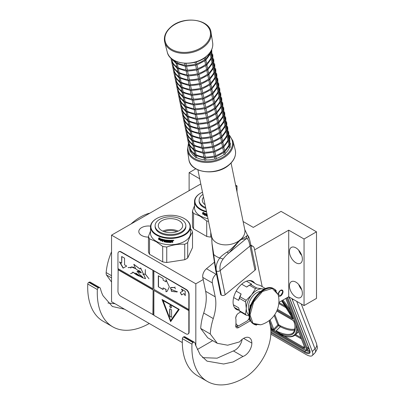 <?xml version="1.0" encoding="UTF-8"?>
<svg xmlns="http://www.w3.org/2000/svg" width="405" height="405" viewBox="0 0 405 405"><rect width="100%" height="100%" fill="white"/><g stroke="black" fill="none" stroke-linecap="round" stroke-linejoin="round"><path stroke-width="0.61" d="M278.888 302.413L288.725 296.738L304.049 305.583L316.497 298.394L316.497 231.822L281.06 211.364L253.287 227.397L243.111 221.525M197.351 349.49L212.676 340.64M200.799 183.941L111.547 235.138L111.547 301.715L182.326 342.579M304.049 305.583L304.049 239.011L316.497 231.822M289.443 285.869A9.143 5.28 60 0 1 291.337 281.688A9.143 5.28 60 0 1 298.379 284.138A9.143 5.28 60 0 1 302.368 293.336A9.143 5.28 60 0 1 300.475 297.523A9.143 5.28 60 0 1 293.433 295.073A9.143 5.28 60 0 1 289.443 285.869M289.443 251.591A9.143 5.28 60 0 1 291.337 247.404A9.143 5.28 60 0 1 298.379 249.855A9.143 5.28 60 0 1 302.368 259.053A9.143 5.28 60 0 1 300.475 263.24A9.143 5.28 60 0 1 293.433 260.79A9.143 5.28 60 0 1 289.443 251.591M288.725 296.738L288.725 230.161L304.049 239.011M278.367 295.609A3.453 1.995 120 0 0 278.858 296.136A3.453 1.995 120 0 0 280.584 295.964A3.453 1.995 120 0 0 282.837 292.921A3.453 1.995 120 0 0 282.31 290.152A3.453 1.995 120 0 0 280.584 290.324A3.453 1.995 120 0 0 278.144 294.663M195.823 345.885L195.823 283.799L203.214 279.531M254.623 249.85L288.725 230.161M111.547 235.138L195.823 283.799M189.12 190.684L189.12 172.657L199.736 178.787M195.797 168.804L189.12 172.657M237.006 191.884L237.006 185.93L235.614 185.125M235.907 186.563L237.006 185.93M148.453 237.097A9.619 5.554 180 0 1 138.804 231.544A9.619 5.554 180 0 1 141.618 227.62A9.619 5.554 180 0 1 150.549 226.132M301.74 289.757A9.143 5.28 60 0 1 298.693 284.477M301.74 255.474A9.143 5.28 60 0 1 298.693 250.194M270.687 328.288L271.173 327.959L271.406 328.652L272.843 329.478L273.486 329.295A0.678 0.501 -21.1 0 0 273.709 329.138L270.125 319.834M293.215 299.33L292.476 300.07L312.29 351.5A13.542 4.673 -134.9 0 1 312.28 355.56A13.542 4.673 -134.9 0 1 305.993 354.471L270.849 334.186M292.476 300.07A13.542 4.673 -134.9 0 0 291.747 298.48M297.427 328.551A47.405 16.357 45.1 0 1 295.493 334.763C293.038 337.046 289.251 337.476 284.133 336.044A0.678 0.542 -74.6 0 0 284.173 336.054L284.133 336.044A0.678 0.542 -74.6 0 1 283.865 335.841A46.727 16.124 -134.9 0 0 295.736 324.157M304.687 347.495A2.708 0.937 45.1 0 1 303.487 347.227L284.102 336.039L281.556 335.057L283.865 335.841L276.63 331.406L276.407 331.594L281.556 335.057M271.011 327.888L270.996 327.903A1.357 1.002 -21.1 0 0 270.717 328.308L271.36 329.169L272.793 329.999L273.912 330.151L276.407 331.594L276.109 330.855L276.63 331.406M282.882 291.818C281.348 289.276 279.815 290.162 278.286 294.47L280.584 295.797L282.882 291.595M202.5 192.208A19.572 11.3 180 0 0 200.662 193.144A19.572 11.3 180 0 0 200.662 209.122A19.572 11.3 0 0 0 206.464 211.435M200.662 193.144L200.374 193.312A19.977 11.532 180 0 0 194.522 201.467A19.977 11.532 180 0 0 200.374 209.623A19.977 11.532 0 0 0 206.59 212.058M207.952 218.665A19.977 11.532 0 0 1 200.374 215.926A19.977 11.532 180 0 1 194.522 207.77L194.522 201.467M193.549 228.85L193.549 213.379L200.136 216.224L206.717 220.983L206.717 236.454L193.549 228.85A22.346 12.904 180 0 1 192.466 226.511L192.466 211.04L194.522 205.679M193.549 213.379A22.346 12.904 180 0 1 192.466 211.04M206.717 220.983A22.346 12.904 0 0 0 208.499 221.312M206.717 236.454A22.346 12.904 0 0 0 210.767 237.077L210.767 232.328M211.704 236.935L210.767 237.077M203.28 213.45L203.128 213.582A19.977 11.532 0 0 0 205.492 214.392L205.978 213.779L205.978 215.182L204.616 215.48L206.094 215.04M205.492 214.392L206.094 213.637M202.875 213.956A19.708 11.375 0 0 0 205.178 214.797L204.748 215.344M204.616 215.48L205.178 214.797M202.713 214.083A19.977 11.532 0 0 0 205.052 214.933M202.778 213.85L202.778 212.61M203.077 213.486A19.977 11.532 0 0 0 205.441 214.301L205.877 213.749A19.977 11.532 0 0 1 203.497 212.974L203.933 212.438L202.616 212.63L202.616 214.042L203.234 213.354A19.708 11.375 0 0 0 205.553 214.159M206.459 213.906L206.266 216.032L206.459 213.906A19.977 11.532 0 0 0 206.995 214.037M206.378 215.89A19.708 11.375 0 0 0 206.727 215.981M206.266 216.032A19.977 11.532 0 0 0 206.727 216.148L206.833 215.055A19.708 11.375 0 0 0 207.228 215.146M206.727 215.197A19.977 11.532 0 0 0 207.264 215.323M206.727 214.447L206.727 214.787A19.977 11.532 0 0 0 207.173 214.893M207.087 214.463A19.977 11.532 0 0 1 206.803 214.397L206.909 214.255A19.708 11.375 0 0 0 207.051 214.285M203.528 197.184A12.19 7.037 0 0 0 202.313 200.247A12.19 7.037 0 0 0 205.077 204.712M202.951 194.39A15.375 8.875 0 0 0 199.128 200.247L199.128 201.133A15.375 8.875 0 0 0 205.851 208.469M199.128 200.247A15.375 8.875 0 0 0 205.654 207.507M156.644 218.568A19.572 11.3 180 0 0 156.644 234.546A19.572 11.3 0 0 0 184.326 234.546A19.572 11.3 0 0 0 184.326 218.568L184.614 218.735L184.326 218.568A19.572 11.3 180 0 0 156.644 218.568L156.36 218.735A19.977 11.532 180 0 1 156.502 218.649M156.36 218.735A19.977 11.532 180 0 0 150.508 226.891A19.977 11.532 180 0 0 156.36 235.047A19.977 11.532 0 0 0 178.129 237.548A19.977 11.532 0 0 0 190.461 226.891A19.977 11.532 0 0 0 184.614 218.735A19.977 11.532 0 0 0 184.609 218.735M190.461 226.891L190.461 233.194A19.977 11.532 0 0 1 178.129 243.85A19.977 11.532 0 0 1 156.36 241.35A19.977 11.532 180 0 1 150.508 233.194L150.508 226.891M150.508 231.103L148.453 236.464L148.453 251.935A22.346 12.904 180 0 0 149.536 254.274L162.704 261.878A22.346 12.904 0 0 0 166.749 262.501L184.736 259.721A22.346 12.904 0 0 0 187.697 258.01L192.517 247.627L192.517 232.156A22.346 12.904 0 0 0 191.433 229.817L190.461 229.002M149.536 254.274L149.536 238.803A22.346 12.904 180 0 1 148.453 236.464M149.536 238.803L156.117 241.648L162.704 246.407A22.346 12.904 0 0 0 166.749 247.03C172.748 244.838 178.742 243.911 184.736 244.25A22.346 12.904 0 0 0 187.697 242.539C189.307 237.811 190.912 234.348 192.517 232.156M162.704 261.878L162.704 246.407M166.749 262.501L166.749 247.03M184.736 259.721L184.736 244.25M187.697 258.01L187.697 242.539M159.266 238.874L159.114 239.006A19.977 11.532 0 0 0 161.479 239.816L161.965 239.203L161.965 240.605L160.603 240.904L162.081 240.464M161.479 239.816L162.081 239.061M158.856 239.38A19.708 11.375 0 0 0 161.165 240.221L160.734 240.767M160.603 240.904L161.165 240.221M158.699 239.507A19.977 11.532 0 0 0 161.038 240.357M158.765 239.274L158.765 238.034M159.064 238.91A19.977 11.532 0 0 0 161.428 239.725L161.863 239.173A19.977 11.532 0 0 1 159.484 238.398L159.919 237.862L158.603 238.054L158.603 239.466L159.221 238.778A19.708 11.375 0 0 0 161.539 239.583M172.535 240.241L172.758 240.398L172.535 240.241A19.977 11.532 0 0 1 171.052 240.297L170.966 242.069A19.977 11.532 0 0 1 169.513 242.058L169.447 241.36A19.708 11.375 0 0 0 170.378 241.375M169.432 241.517A19.977 11.532 0 0 0 170.378 241.532L170.378 241.122A19.977 11.532 0 0 1 169.432 241.107L169.528 240.545A19.708 11.375 0 0 0 170.626 240.555L170.626 240.302A19.977 11.532 0 0 1 166.07 240.018L166.07 240.018M169.513 240.702A19.977 11.532 0 0 0 170.632 240.712L170.626 240.555M166.07 241.248A19.977 11.532 0 0 0 166.976 241.35L167.022 241.198A19.708 11.375 0 0 1 166.131 241.091L165.928 240.049M165.868 241.046L165.903 240.069M162.445 239.33L162.248 241.456L162.445 239.33A19.977 11.532 0 0 0 165.316 239.912L165.594 241.724A19.977 11.532 0 0 0 166.976 241.891L166.976 241.35M162.359 241.314A19.708 11.375 0 0 0 162.714 241.405M162.248 241.456A19.977 11.532 0 0 0 162.714 241.572L162.82 240.479A19.708 11.375 0 0 0 163.807 240.702M162.714 240.621A19.977 11.532 0 0 0 163.807 240.869L163.807 240.459A19.977 11.532 0 0 1 162.714 240.216L162.714 239.871M162.896 239.679L162.896 239.679A19.708 11.375 0 0 0 164.086 239.942L164 240.089A19.977 11.532 0 0 1 162.79 239.821L162.896 239.679M164 240.089L164 241.856L164.086 239.942M164.086 241.709A19.708 11.375 0 0 0 164.476 241.785M164 241.856A19.977 11.532 0 0 0 164.476 241.947L164.557 240.848A19.708 11.375 0 0 0 165.184 240.955L165.113 241.107A19.977 11.532 0 0 1 164.476 240.995M167.604 242.033L167.402 242.185A19.708 11.375 0 0 1 165.387 241.937L165.113 241.886L165.184 240.955M165.113 241.886L165.113 241.107M165.316 242.089A19.977 11.532 0 0 0 167.356 242.342L167.402 242.185M167.569 242.185L167.356 240.98A19.977 11.532 0 0 1 166.45 240.884L166.506 240.322A19.708 11.375 0 0 0 167.918 240.459L167.883 240.616A19.977 11.532 0 0 1 166.45 240.474M167.883 240.616L167.918 242.231L167.918 240.459M167.918 242.231A19.708 11.375 0 0 0 168.389 242.261M167.883 242.382A19.977 11.532 0 0 0 168.389 242.418L168.414 240.494A19.708 11.375 0 0 0 168.915 240.519L168.895 240.676A19.977 11.532 0 0 1 168.389 240.651M169.108 242.453A19.977 11.532 0 0 0 171.259 242.473L171.244 242.317A19.708 11.375 0 0 1 169.123 242.296L168.915 240.519M168.895 242.276L168.895 240.676M171.462 241.36A19.708 11.375 0 0 0 171.983 241.34L172.003 241.496A19.977 11.532 0 0 1 171.477 241.517L171.244 242.317M172.226 241.658L172.226 242.438A19.977 11.532 0 0 0 172.758 242.408L172.727 241.42M172.226 242.281A19.708 11.375 0 0 0 172.727 242.251M172.758 242.408L172.748 241.456M172.727 240.859L172.429 241.289L172.758 241.522L172.403 241.132L172.727 240.317M172.758 241.015L172.753 240.357M173.34 240.651L173.664 240.621L173.618 240.236L173.375 240.489M173.305 240.494L173.305 240.226M173.806 240.261L173.087 240.322M173.841 240.357L173.122 240.479L173.821 240.307M171.259 242.473L171.477 241.517M170.632 240.712L170.632 240.302M164.552 240.19A19.977 11.532 0 0 0 165.032 240.276L165.108 240.124A19.708 11.375 0 0 1 164.632 240.043L164.552 240.19M165.032 240.276L165.113 240.697A19.977 11.532 0 0 1 164.476 240.59L164.476 240.246M165.113 240.535A19.708 11.375 0 0 0 165.184 240.545L165.108 240.124M172.14 240.671L172.12 240.519A19.708 11.375 0 0 1 171.462 240.545L171.477 240.697A19.977 11.532 0 0 0 172.14 240.671L172.226 241.076A19.977 11.532 0 0 1 171.477 241.107L171.477 240.697M171.477 241.107L171.462 240.95A19.708 11.375 0 0 0 171.477 240.95L171.462 240.545M167.022 241.739L167.022 241.198M164.106 231.67A11.472 6.622 180 0 1 176.863 231.67M162.79 231.128A12.19 7.037 180 0 1 178.185 231.128M161.863 220.695A12.19 7.037 180 0 1 175.152 219.171A12.19 7.037 180 0 1 182.675 225.671A12.19 7.037 180 0 1 179.106 230.648A12.19 7.037 0 0 1 165.822 232.176A12.19 7.037 0 0 1 158.294 225.671A12.19 7.037 0 0 1 161.863 220.695M155.115 225.671L155.115 226.557A15.375 8.875 0 0 0 164.602 234.758A15.375 8.875 0 0 0 181.354 232.834A15.375 8.875 180 0 0 185.86 226.557L185.86 225.671A15.375 8.875 180 0 1 181.354 231.949A15.375 8.875 0 0 1 164.602 233.872A15.375 8.875 0 0 1 155.115 225.671A15.375 8.875 0 0 1 159.616 219.399A15.375 8.875 180 0 1 176.367 217.475A15.375 8.875 180 0 1 185.86 225.671M247.394 235.032L244.777 229.605A16.929 11.593 -11.6 0 1 241.37 238.844L238.818 240.94C236.353 244.058 229.357 251.059 226.952 252.072C223.099 254.664 220.705 256.633 219.768 257.985C216.635 262.354 215.516 266.692 216.412 270.991L216.391 270.98C215.43 266.672 214.544 261.179 213.739 254.502L212.002 243.44L211.612 236.434A16.929 11.593 -11.6 0 0 216.483 242.656A16.929 11.593 -11.6 0 0 238.818 240.94L239.071 241.238L229.119 252.76A2.693 1.301 -128.8 0 1 229.103 252.771L229.103 252.771A2.693 1.301 -128.8 0 1 226.952 252.072M229.103 252.771L229.119 252.76C226.957 254.411 224.957 256.502 223.12 259.038C220.411 262.754 219.429 266.596 220.183 270.555L249.991 246.032A2.693 1.848 -11.6 0 0 250.725 244.387L255.702 268.555A2.693 1.848 168.4 0 1 254.968 270.201L249.991 246.032C249.232 242.074 248.417 239.709 247.541 238.94C248.579 237.649 248.569 236.388 247.511 235.158L247.05 235.538C246.711 236.383 244.817 237.487 241.37 238.844L241.213 239.476L239.071 241.238M254.968 270.201L225.16 294.729A2.693 1.848 168.4 0 1 221.393 295.159L221.368 295.149A2.693 1.848 168.4 0 1 220.593 294.157L215.617 269.988A2.693 1.848 -11.6 0 0 216.391 270.98L221.368 295.149M247.541 238.94L246.28 238.641L229.392 252.538M247.05 235.538L246.28 238.641L241.213 239.476M202.566 357.656L217.12 358.182L233.391 350.927L242.965 356.456L233.072 361.974L223.641 364.004L206.99 361.128L200.131 354.679L195.605 345.192L195.002 343.015A2.708 1.564 120 0 0 194.506 342.326A2.708 1.564 120 0 0 193.286 342.387L192.993 342.534A1.357 0.78 120 0 0 191.965 344.169A74.495 43.011 120 0 0 207.325 381.429A74.495 43.011 120 0 0 244.574 377.743A37.245 21.505 120 0 0 270.91 332.125A37.245 21.505 120 0 0 270.332 326.136L269.188 320.583M191.965 344.169L182.392 338.641A74.495 43.011 120 0 0 197.751 375.901L207.325 381.429M182.392 338.641A1.357 0.78 -60 0 1 183.414 337.006L183.713 336.859A2.708 1.564 -60 0 1 184.933 336.793L194.506 342.326M233.391 350.927A10.292 5.943 120 0 0 242.124 339.39M217.282 343.298L207.704 337.77L200.698 328.445L210.271 333.978L217.282 343.298L227.671 345.217L239.618 341.876A11.649 6.723 120 0 1 249.44 337.795A11.649 6.723 120 0 1 251.849 343.126L243.613 338.372M216.432 273.932L216.047 274.251A6.774 3.908 120 0 0 212.357 282.938L202.778 277.41L205.639 291.291A40.632 23.46 120 0 1 203.695 313.04A48.625 28.072 120 0 0 200.698 328.445M202.778 277.41A6.774 3.908 -60 0 1 206.469 268.723L214.225 262.339M262.202 286.639L254.325 248.407A6.774 3.908 120 0 0 253.029 246.397A6.774 3.908 120 0 0 251.09 246.154M242.965 356.456A10.292 5.943 120 0 0 251.849 343.126M212.357 282.938L215.217 296.819A40.632 23.46 -60 0 1 213.268 318.568A48.625 28.072 120 0 0 210.271 333.978M240.661 311.987L238.585 313.186A4.065 2.344 120 0 0 235.953 319.353L235.953 324.44A4.065 2.344 120 0 0 236.555 327.761A4.065 2.344 120 0 0 238.585 327.564L250.396 320.745M239.127 310.184A16.251 9.386 -60 0 1 236.444 309.43A16.251 9.386 -60 0 1 233.077 301.988A16.251 9.386 -60 0 1 240.175 285.631A16.251 9.386 -60 0 1 252.7 281.278A16.251 9.386 -60 0 1 254.694 283.222M235.745 308.23L234.637 307.759M250.346 280.549L251.313 281.272M235.953 323.317A10.834 6.257 120 0 0 238.636 325.848L236.191 326.152A12.19 7.037 120 0 1 236.085 326.091A12.19 7.037 120 0 1 235.715 325.853M236.591 315.272A10.834 6.257 120 0 0 235.715 318.178M238.636 325.848L247.637 320.654A10.834 6.257 120 0 0 249.318 317.748M264.612 288.942L262.101 288.856A14.899 8.601 120 0 0 256.831 290.269A14.899 8.601 120 0 0 251.566 294.936L246.159 300.297A16.726 9.659 120 0 0 245.552 301.872L246.296 308.504L245.552 314.29A16.726 9.659 120 0 0 246.159 315.161L249.019 315.682M255.474 288.714A16.726 9.659 -60 0 1 256.087 288.345A16.726 9.659 -60 0 1 256.694 288.011L250.594 284.487A16.726 9.659 120 0 0 249.981 284.821A16.726 9.659 120 0 0 249.374 285.191L255.474 288.714L251.566 294.936A14.899 8.601 120 0 0 246.296 308.504M248.437 280.625L250.705 280.918L257.221 284.68L259.909 285.317L265.518 288.557M233.361 304.757L238.636 307.8L239.446 310.772A16.726 9.659 -60 0 0 240.059 311.637L246.159 315.161M234.434 307.456L239.294 310.281M239.446 310.772L245.552 314.29M236.186 291.124L241.122 293.974L240.059 296.779A16.726 9.659 120 0 0 239.446 298.353L245.552 301.872M239.446 298.353L238.636 300.383L233.655 297.508M240.059 296.779L246.159 300.297M249.374 285.191L246.685 287.054L241.689 284.168M246.448 281.176L251.657 284.183L250.594 284.487M263.863 289.312A14.899 8.601 120 0 0 262.101 288.856L256.694 288.011M246.296 308.524A14.899 8.601 120 0 0 248.984 315.08M260.552 291.489A11.988 6.92 120 0 0 248.356 307.324A11.988 6.92 -60 0 0 249.217 311.126M241.122 293.974A15.577 8.991 120 0 0 238.636 300.383M249.981 284.821L249.171 285.292A15.577 8.991 120 0 0 246.685 287.054M149.369 213.303L149.308 213.263A48.625 28.072 120 0 0 131.205 223.788M111.547 251.768A48.625 28.072 120 0 0 106.161 272.585L111.547 275.699M124.583 309.238L112.367 306.499L103.138 295.878A54.442 31.433 120 0 1 101.058 290.841L100.379 288.385A2.708 1.564 120 0 0 99.888 287.697A2.708 1.564 120 0 0 98.663 287.758L98.369 287.904A1.357 0.78 120 0 0 97.347 289.54L87.769 284.011A74.495 43.011 120 0 0 103.128 321.271L112.701 326.8A74.495 43.011 120 0 0 149.278 323.499M87.769 284.011A1.357 0.78 -60 0 1 88.791 282.376L89.09 282.229A2.708 1.564 -60 0 1 90.31 282.163L99.888 287.697M107.922 303.006L115.005 303.709M111.547 282.047L106.459 274.954A6.774 3.908 -60 0 1 106.161 272.585M97.347 289.54A74.495 43.011 120 0 0 112.701 326.8M256.628 325.083A20.316 11.73 -60 0 1 253.879 324.187L260.688 324.79L253.009 323.342L250.037 314.994L253.591 302.059L262.481 291.463L272.281 288.471L278.124 294.597L274.195 288.998A20.316 11.73 -60 0 1 276.347 290.932M250.174 306.99L250.174 304.94A11.173 6.45 120 0 0 249.89 307.547A11.173 6.45 120 0 0 249.895 307.942M250.174 304.94L250.761 305.284M205.654 58.771A20.316 13.912 -11.6 0 0 209.987 52.852L210.914 52.913L210.691 51.572M184.645 63.307L185.06 65.316L185.647 66.096L186.366 65.18A20.316 13.912 -11.6 0 0 195.468 64.132L196.395 64.861L196.759 63.747A20.316 13.912 -11.6 0 0 204.591 59.657L205.644 60.036L205.532 58.887M196.369 61.833L196.759 63.747M185.986 63.357L186.366 65.18M175.679 61.195L176.276 63.413L177.132 62.81L176.904 61.707M210.914 52.913L210.529 52.878L210.914 52.913L210.838 53.278L205.897 60.026M210.322 54.478L210.985 57.687L211.911 57.748L210.965 52.908L211.552 49.967M211.228 50.382L211.825 50.357M211.683 49.673L211.79 50.235M207.644 68.44A20.316 13.912 -11.6 0 0 211.982 62.522L212.903 62.578L211.962 57.743L211.744 50.104M205.644 60.036L204.793 60.629M204.839 60.877L205.583 64.486L206.641 64.866L206.53 63.722M196.395 64.861L195.671 65.104M195.701 65.281L196.46 68.966L197.392 69.695L197.777 68.647L197.002 64.891M185.252 66.258L186.052 70.151L186.639 70.931L187.358 70.014L186.604 66.344M185.647 66.096L186.558 66.152L186.229 66.329L195.934 65.215M171.143 58.29L176.145 63.458L177.274 68.243L178.129 67.645L177.41 64.147M185.308 66.263L176.276 63.413M172.054 59.783L172.535 62.107A20.316 13.912 -11.6 0 0 176.848 66.886M170.91 58.072L171.796 62.36L172.525 62.112M211.911 57.748L211.526 57.712L211.911 57.748L211.83 58.112L206.889 64.861M212.225 55.212L212.817 55.191M212.564 53.966L212.787 55.07M206.641 64.866L205.791 65.458M187.601 71.179L188.355 74.844A20.316 13.912 -11.6 0 0 197.458 73.801L198.384 74.525L198.749 73.416A20.316 13.912 -11.6 0 0 206.58 69.321L207.633 69.701L207.522 68.556M197.392 69.695L196.663 69.938M197.994 69.726L198.749 73.416M186.639 70.931L187.555 70.986L187.226 71.164L196.931 70.05M197.923 74.884L188.219 75.993L188.553 75.821L187.636 75.76L187.049 74.986L186.244 71.093M187.636 75.76L187.252 75.725L187.636 75.76L188.35 74.854M171.857 62.517L177.142 68.293L178.271 73.077L179.126 72.48L178.402 68.982M186.3 71.098L177.274 68.243M173.051 64.618L173.527 66.941A20.316 13.912 -11.6 0 0 177.846 71.72M171.847 62.491L172.793 67.195L173.517 66.947M212.903 62.578L212.524 62.542L212.903 62.578L212.827 62.947L207.886 69.695L208.737 73.745M212.316 64.147L212.974 67.357L213.901 67.412L212.959 62.578L212.792 55.065M213.217 60.046L213.815 60.026M213.562 58.796L213.784 59.905M213.308 68.982L213.972 72.186L214.898 72.247L213.951 67.412L213.734 59.773M207.633 69.701L206.788 70.293M206.828 70.541L207.578 74.155L208.631 74.535L208.519 73.391M198.384 74.525L197.66 74.773M197.696 74.945L198.455 78.641L199.381 79.36L199.766 78.317L198.992 74.555M187.242 75.922L188.047 79.815L188.634 80.595L189.353 79.679L188.593 76.013M178.134 73.123L179.263 77.912L180.119 77.314L179.4 73.811M187.297 75.927L178.271 73.077M172.854 67.351L173.791 72.024L174.525 71.776A20.316 13.912 -11.6 0 0 178.843 76.555M174.044 69.447L174.525 71.776M172.793 67.195L172.019 63.463M213.901 67.412L213.516 67.377L213.901 67.412L213.825 67.782L208.884 74.53M214.215 64.881L214.807 64.861M214.559 63.631L214.777 64.739M214.306 73.811L214.969 77.021L215.89 77.082L214.949 72.247L214.731 64.608M208.631 74.535L207.78 75.127M207.826 75.376L208.57 78.99L209.628 79.37L209.517 78.226M199.381 79.36L198.652 79.608M198.688 79.78L199.447 83.465L200.379 84.194L200.758 83.147L199.989 79.39M188.239 80.757L189.039 84.65L189.626 85.43L190.345 84.513L189.591 80.848M188.634 80.595L189.545 80.656L189.216 80.828L198.921 79.714M173.846 72.181L179.131 77.957L180.26 82.747L181.116 82.149L180.397 78.646M188.295 80.762L179.263 77.912M175.041 74.282L175.522 76.611A20.316 13.912 -11.6 0 0 179.835 81.39M173.016 68.298L174.783 76.859L175.512 76.611M214.898 72.247L214.513 72.211L214.898 72.247L214.817 72.617L209.876 79.365M215.212 69.716L215.728 69.442M215.551 68.465L215.804 69.69M209.628 79.37L208.777 79.962M208.823 80.21L209.567 83.825L210.62 84.205L210.509 83.055M200.379 84.194L199.65 84.442M199.685 84.615L200.445 88.3L201.371 89.029L201.756 87.981L200.981 84.225M189.231 85.592L190.036 89.485L190.623 90.264L191.342 89.348L190.588 85.683M189.626 85.43L190.542 85.49L190.208 85.663L199.918 84.549M174.844 77.016L180.129 82.792L181.258 87.581L182.113 86.979L181.389 83.481M189.287 85.597L180.26 82.747M176.038 79.117L176.514 81.445A20.316 13.912 -11.6 0 0 180.832 86.219M174.833 76.99L175.78 81.694L176.504 81.445M215.89 77.082L215.511 77.046L215.89 77.082L215.814 77.446L210.873 84.194L211.724 88.244M211.628 87.774A20.316 13.912 -11.6 0 0 215.961 81.856L216.888 81.916L215.946 77.077L215.779 69.569M216.204 74.55L216.721 74.272M210.62 84.205L209.775 84.797M190.228 90.426L191.033 94.319L191.621 95.099L192.34 94.183A20.316 13.912 -11.6 0 0 201.442 93.135L202.368 93.864L202.733 92.75A20.316 13.912 -11.6 0 0 210.559 88.66L211.618 89.034L211.506 87.89M201.371 89.029L200.647 89.272M201.979 89.059L202.733 92.75M191.58 90.512L192.34 94.183M190.623 90.264L191.54 90.32L191.206 90.497L200.91 89.383M181.121 87.627L182.25 92.411L183.106 91.814L182.387 88.315M190.284 90.431L181.258 87.581M175.841 81.85L176.777 86.528L177.511 86.275A20.316 13.912 -11.6 0 0 181.83 91.054M177.031 83.951L177.511 86.275M175.775 81.699L175.006 77.968M216.888 81.916L216.503 81.881L216.888 81.916L216.812 82.281L211.871 89.029M216.295 83.481L216.958 86.69L217.885 86.751L216.938 81.911L216.802 74.525M217.202 79.385L217.718 79.107M211.618 89.034L210.767 89.626M210.813 89.88L211.557 93.489L212.61 93.869L212.503 92.725M202.368 93.864L201.639 94.107M201.675 94.284L202.434 97.969L203.366 98.693L203.745 97.651L202.976 93.894M191.226 95.261L192.026 99.154L192.613 99.934L193.332 99.017L192.577 95.347M191.621 95.099L192.532 95.155L192.203 95.332L201.908 94.218M176.833 86.685L182.118 92.461L183.247 97.246L184.103 96.648L183.384 93.15M191.281 95.266L182.25 92.411M176.823 86.66L177.77 91.363L178.509 91.11A20.316 13.912 -11.6 0 0 182.822 95.889M178.028 88.786L178.509 91.11M176.003 82.797L176.777 86.533M217.885 86.751L217.5 86.716L217.885 86.751L217.804 87.115L212.863 93.864M213.617 97.443A20.316 13.912 -11.6 0 0 217.956 91.525L218.877 91.581L217.936 86.746L217.794 79.36M218.199 84.215L218.715 83.941M218.538 82.969L218.791 84.194M212.61 93.869L211.764 94.461M193.575 100.182L194.329 103.847A20.316 13.912 -11.6 0 0 203.431 102.804L204.358 103.528L204.722 102.419A20.316 13.912 -11.6 0 0 212.554 98.324L213.607 98.704L213.496 97.559M203.366 98.693L202.637 98.941M203.968 98.724L204.722 102.419M192.613 99.934L193.529 99.989L193.195 100.167L202.905 99.053M203.897 103.888L194.192 104.996L194.527 104.824L193.61 104.763L193.023 103.984L192.218 100.091M193.61 104.763L193.225 104.728L193.61 104.763L194.324 103.857M177.83 91.52L183.116 97.296L184.245 102.08L185.1 101.483L184.376 97.985M192.274 100.096L183.247 97.246M177.82 91.495L178.767 96.193L179.501 95.945A20.316 13.912 -11.6 0 0 183.819 100.724M179.025 93.621L179.501 95.945M176.995 87.632L177.77 91.368M218.877 91.581L218.498 91.545L218.877 91.581L218.801 91.95L213.86 98.698L214.711 102.743M218.29 93.15L218.948 96.36L219.874 96.415L218.933 91.581L218.766 84.068M219.191 89.049L219.707 88.776M213.607 98.704L212.762 99.296M212.802 99.544L213.546 103.159L214.604 103.538L214.493 102.394M204.358 103.528L203.634 103.776M203.669 103.948L204.429 107.644L205.355 108.363L205.74 107.315L204.965 103.558M193.215 104.925L194.02 108.818L194.608 109.598L195.326 108.682L194.567 105.016M184.108 102.126L185.237 106.915L186.092 106.318L185.374 102.814M193.271 104.93L184.245 102.08M178.823 96.355L179.759 101.027L180.498 100.779A20.316 13.912 -11.6 0 0 184.817 105.558M180.017 98.45L180.498 100.779M178.767 96.193L177.992 92.467M219.874 96.415L219.49 96.38L219.874 96.415L219.799 96.785L214.858 103.533M219.282 97.98L219.945 101.189L220.872 101.25L219.925 96.415L219.788 89.029M220.188 93.884L220.705 93.611M214.604 103.538L213.754 104.131M213.799 104.379L214.544 107.993L215.597 108.373L215.49 107.229M205.355 108.363L204.626 108.611M204.662 108.783L205.421 112.468L206.353 113.197L206.732 112.15L205.963 108.393M194.213 109.76L195.013 113.653L195.6 114.433L196.319 113.516L195.564 109.851M194.608 109.598L195.519 109.659L195.19 109.831L204.895 108.717M179.82 101.184L185.105 106.96L186.234 111.75L187.09 111.147L186.371 107.649M194.268 109.765L185.237 106.915M181.015 103.285L181.496 105.614A20.316 13.912 -11.6 0 0 185.809 110.393M178.99 97.301L180.757 105.862L181.486 105.614M220.872 101.25L220.487 101.215L220.872 101.25L220.791 101.62L215.85 108.368M220.279 102.814L220.943 106.024L221.864 106.085L220.922 101.25L220.781 93.864M221.181 98.719L221.702 98.44M221.525 97.468L221.778 98.693M215.597 108.373L214.751 108.965M214.797 109.213L215.541 112.828L216.594 113.208L216.483 112.058M206.353 113.197L205.624 113.446M205.659 113.618L206.418 117.308L207.345 118.032L207.73 116.984L206.955 113.228M195.205 114.595L196.01 118.488L196.597 119.267L197.316 118.351L196.562 114.686M195.6 114.433L196.516 114.488L196.182 114.666L205.892 113.552M180.817 106.019L186.103 111.795L187.231 116.584L188.087 115.982L187.363 112.484M195.261 114.6L186.234 111.75M182.012 108.12L182.488 110.444A20.316 13.912 -11.6 0 0 186.806 115.222M180.807 105.994L181.754 110.697L182.478 110.449M221.864 106.085L221.484 106.049L221.864 106.085L221.788 106.449L216.847 113.197L217.698 117.247M221.277 107.649L221.935 110.859L222.861 110.919L221.92 106.08L221.753 98.572M222.178 103.553L222.694 103.275M216.594 113.208L215.749 113.8M215.789 114.048L216.533 117.658L217.591 118.037L217.48 116.893M207.345 118.032L206.621 118.275M206.656 118.452L207.416 122.143L208.342 122.867L208.727 121.819L207.952 118.063M196.202 119.429L197.002 123.322L197.594 124.102L198.313 123.186L197.554 119.516M196.597 119.267L197.513 119.323L197.179 119.5L206.884 118.387M187.095 116.625L188.224 121.414L189.079 120.817L188.36 117.318M196.258 119.434L187.231 116.584M181.81 110.854L182.746 115.531L183.485 115.278A20.316 13.912 -11.6 0 0 187.804 120.057M183.004 112.954L183.485 115.278M181.754 110.697L180.979 106.966M222.861 110.919L222.477 110.884L222.861 110.919L222.785 111.284L217.844 118.032M218.594 121.611A20.316 13.912 -11.6 0 0 222.932 115.693L223.859 115.749L222.912 110.914L222.775 103.528M223.175 108.383L223.692 108.11M217.591 118.037L216.741 118.63M197.2 124.264L197.999 128.157L198.587 128.932L199.306 128.015A20.316 13.912 -11.6 0 0 208.408 126.973L209.339 127.697L209.704 126.588A20.316 13.912 -11.6 0 0 217.531 122.492L218.584 122.872L218.477 121.728M208.342 122.867L207.613 123.11M208.95 122.897L209.704 126.588M198.551 124.35L199.306 128.015M197.594 124.102L198.506 124.158L198.177 124.335L207.881 123.221M188.092 121.459L189.221 126.249L190.077 125.651L189.358 122.153M197.255 124.269L188.224 121.414M184.002 117.789L184.483 120.113A20.316 13.912 -11.6 0 0 188.796 124.892M181.977 111.8L183.743 120.366L184.472 120.118M223.859 115.749L223.474 115.714L223.859 115.749L223.778 116.119L218.837 122.867M223.266 117.318L223.93 120.528L224.851 120.584L223.909 115.749L223.768 108.363M224.167 113.218L224.689 112.944M224.512 111.967L224.765 113.197M218.584 122.872L217.738 123.464M217.784 123.712L218.528 127.327L219.581 127.707L219.469 126.562M209.339 127.697L208.61 127.945M208.646 128.117L209.405 131.812L210.332 132.531L210.716 131.488L209.942 127.727M198.192 129.094L198.997 132.987L199.584 133.766L200.303 132.85L199.549 129.185M198.587 128.932L199.503 128.993L199.169 129.165L208.879 128.056M183.804 120.523L189.089 126.294L190.218 131.083L191.074 130.486L190.35 126.983M198.248 129.099L189.221 126.249M184.999 122.619L185.475 124.948A20.316 13.912 -11.6 0 0 189.793 129.727M183.794 120.493L184.741 125.196L185.465 124.953M224.851 120.584L224.471 120.548L224.851 120.584L224.775 120.953L219.834 127.702L220.684 131.746M220.588 131.281A20.316 13.912 -11.6 0 0 224.922 125.358L225.848 125.418L225.828 125.054M225.165 118.052L225.681 117.779M219.581 127.707L218.735 128.299M199.189 133.928L199.989 137.821L200.581 138.601L201.3 137.685A20.316 13.912 -11.6 0 0 210.403 136.637L211.329 137.366L211.694 136.257A20.316 13.912 -11.6 0 0 219.52 132.162L220.578 132.541L220.467 131.397M210.332 132.531L209.608 132.779M210.939 132.562L211.694 136.257M200.541 134.02L201.3 137.685M199.584 133.766L200.5 133.827L200.166 133.999L209.871 132.886M190.082 131.129L191.211 135.918L192.066 135.321L191.347 131.817M199.245 133.934L190.218 131.083M184.796 125.353L185.733 130.03L186.472 129.782A20.316 13.912 -11.6 0 0 190.79 134.561M185.991 127.453L186.472 129.782M184.741 125.196L183.966 121.47M220.578 132.541L219.728 133.134M219.773 133.382L220.517 136.996L221.57 137.376L221.464 136.227M225.848 125.418L225.464 125.383L225.848 125.418L225.772 125.788L220.831 132.536M225.256 126.983L225.919 130.192L226.846 130.253L225.899 125.418L225.762 118.032M226.162 122.887L226.678 122.614M211.329 137.366L210.6 137.614M210.635 137.786L211.395 141.472L212.326 142.201L212.706 141.153L211.936 137.396M200.186 138.763L200.986 142.656L201.574 143.436L202.292 142.519L201.538 138.854M200.581 138.601L201.493 138.662L201.163 138.834L210.868 137.72M185.794 130.187L191.079 135.964L192.208 140.753L193.064 140.15L192.345 136.652M200.242 138.768L191.211 135.918M186.988 132.288L187.469 134.617A20.316 13.912 -11.6 0 0 191.783 139.391M184.964 126.304L186.73 134.865L187.459 134.617M212.326 142.201L211.597 142.444M211.633 142.621L212.392 146.311L213.319 147.035L213.703 145.987L212.929 142.231M221.57 137.376L220.725 137.968M220.771 138.216L221.515 141.831L222.568 142.206L222.456 141.061M226.846 130.253L226.461 130.218L226.846 130.253L226.765 130.618L221.824 137.366M226.253 131.817L226.916 135.027L227.838 135.088L226.896 130.248L226.754 122.862M227.154 127.722L227.671 127.443M227.499 126.471L227.752 127.697M201.179 143.598L201.984 147.491L202.571 148.27L203.29 147.354L202.535 143.684M201.574 143.436L202.49 143.492L202.156 143.669L211.866 142.555M186.791 135.022L192.076 140.798L193.205 145.582L194.061 144.985L193.337 141.487M201.234 143.603L192.208 140.753M187.986 137.123L188.462 139.447A20.316 13.912 -11.6 0 0 192.78 144.226M186.781 134.997L187.728 139.7L188.452 139.452M202.176 148.432L202.976 152.326L203.568 153.105L204.287 152.189L203.528 148.519M202.571 148.27L203.487 148.326L203.153 148.503L212.858 147.39M213.319 147.035L212.595 147.278M212.63 147.455L213.389 151.146L214.316 151.865L214.701 150.822L213.926 147.066M222.568 142.206L221.722 142.798M221.763 143.051L222.507 146.661L223.565 147.04L223.454 145.896M227.838 135.088L227.458 135.052L227.838 135.088L227.762 135.452L222.821 142.201M227.251 136.652L227.909 139.862L228.835 139.922L227.893 135.083L227.726 127.57M228.152 132.556L228.668 132.278M193.069 145.628L194.197 150.417L195.053 149.82L194.334 146.321M202.232 148.438L193.205 145.582M187.783 139.857L188.72 144.534L189.459 144.281A20.316 13.912 -11.6 0 0 193.777 149.06M188.978 141.958L189.459 144.281M187.728 139.7L186.953 135.969M188.781 144.691L194.066 150.468L195.195 155.252L196.05 154.654L195.331 151.156M203.229 153.267L194.197 150.417M203.173 153.262L203.973 157.155L204.56 157.935L205.279 157.019L204.525 153.353M203.568 153.105L204.479 153.161L204.15 153.338L213.855 152.224M214.316 151.865L213.587 152.113M213.622 152.29L214.382 155.976L215.308 156.7L215.693 155.657L214.923 151.895M223.565 147.04L222.715 147.633M222.76 147.881L223.504 151.495L224.557 151.875L224.451 150.731M228.835 139.922L228.45 139.887L228.835 139.922L228.759 140.287L223.818 147.035M228.243 141.487L228.906 144.696L229.832 144.752L228.886 139.917L228.749 132.531M229.149 137.386L229.665 137.113M189.975 146.792L190.456 149.116A20.316 13.912 -11.6 0 0 194.77 153.895M187.95 140.803L189.717 149.364L190.446 149.121M189.778 149.526L190.198 151.723A0.678 0.466 -11.6 0 0 191.054 152.017L190.973 151.622M189.717 149.364L188.943 145.638M189.768 149.496L195.063 155.297L195.499 157.418A0.678 0.466 -11.6 0 0 196.648 157.555L196.324 155.986M204.221 158.102L195.195 155.252M204.576 159.833A0.678 0.466 -11.6 0 0 205.877 159.919L205.522 158.188M204.56 157.935L205.477 157.996L205.143 158.168L214.852 157.059M215.308 156.7L214.584 156.948M214.62 157.12L214.979 158.871A0.678 0.466 -11.6 0 0 216.275 158.492A20.316 13.912 168.4 0 0 224.102 154.396A0.678 0.466 -11.6 0 0 225.241 153.88L224.826 151.86M224.557 151.875L223.712 152.467M229.832 144.752L229.448 144.717L229.832 144.752L229.751 145.122L224.81 151.87M229.24 146.321L229.503 147.597A0.678 0.466 -11.6 0 0 230.344 146.99L229.883 144.752L229.741 137.366M230.298 143.152A20.316 13.912 168.4 0 1 230.081 145.709M229.503 147.597A20.316 13.912 168.4 0 1 225.165 153.515M214.979 158.871A20.316 13.912 168.4 0 1 205.877 159.919M204.525 159.823A20.316 13.912 168.4 0 1 196.648 157.555M195.367 156.796A20.316 13.912 168.4 0 1 191.054 152.017M223.757 152.715L224.102 154.396M229.483 142.808A20.316 13.912 -11.6 0 0 229.513 138.723L229.362 137.983M228.906 144.696A20.316 13.912 168.4 0 1 224.567 150.614M223.504 151.495A20.316 13.912 168.4 0 1 215.678 155.581M214.382 155.976A20.316 13.912 168.4 0 1 205.279 157.019M203.928 156.922A20.316 13.912 168.4 0 1 196.05 154.654M228.486 137.973A20.316 13.912 -11.6 0 0 228.516 133.888L228.364 133.149M227.909 139.862A20.316 13.912 168.4 0 1 223.575 145.78M222.507 146.661A20.316 13.912 168.4 0 1 214.685 150.746M213.389 151.141A20.316 13.912 168.4 0 1 204.287 152.189M202.93 152.088A20.316 13.912 168.4 0 1 195.053 149.82M201.933 147.253A20.316 13.912 168.4 0 1 194.061 144.985M227.488 133.139A20.316 13.912 -11.6 0 0 227.524 129.053L227.372 128.314M226.916 135.027A20.316 13.912 168.4 0 1 222.578 140.945M221.515 141.831A20.316 13.912 168.4 0 1 213.688 145.911M212.392 146.306A20.316 13.912 168.4 0 1 203.29 147.354M200.941 142.418A20.316 13.912 168.4 0 1 193.064 140.15M211.395 141.472A20.316 13.912 168.4 0 1 202.292 142.519M226.496 128.304A20.316 13.912 -11.6 0 0 226.527 124.224L226.375 123.484M225.919 130.192A20.316 13.912 168.4 0 1 221.581 136.11M220.517 136.996A20.316 13.912 168.4 0 1 212.691 141.077M199.943 137.584A20.316 13.912 168.4 0 1 192.066 135.321M210.403 136.637L209.643 132.951M225.499 123.474A20.316 13.912 -11.6 0 0 225.529 119.389L225.377 118.65M218.776 128.547L219.52 132.162M224.264 122.153L224.922 125.358M198.946 132.754A20.316 13.912 168.4 0 1 191.074 130.486M209.405 131.807A20.316 13.912 168.4 0 1 200.303 132.85M218.528 127.327A20.316 13.912 168.4 0 1 210.701 131.412M223.93 120.528A20.316 13.912 168.4 0 1 219.591 126.446M224.502 118.64A20.316 13.912 -11.6 0 0 224.537 114.554L224.385 113.815M197.954 127.919A20.316 13.912 168.4 0 1 190.077 125.651M217.531 122.492L216.786 118.878M223.509 113.805A20.316 13.912 -11.6 0 0 223.54 109.72L223.388 108.98M207.649 123.287L208.408 126.973M222.269 112.484L222.932 115.693M196.957 123.085A20.316 13.912 168.4 0 1 189.079 120.817M207.416 122.138A20.316 13.912 168.4 0 1 198.313 123.186M216.533 117.658A20.316 13.912 168.4 0 1 208.712 121.743M221.935 110.859A20.316 13.912 168.4 0 1 217.601 116.777M222.512 108.97A20.316 13.912 -11.6 0 0 222.542 104.885L222.391 104.146M195.959 118.25A20.316 13.912 168.4 0 1 188.087 115.982M206.418 117.303A20.316 13.912 168.4 0 1 197.316 118.351M215.541 112.828A20.316 13.912 168.4 0 1 207.714 116.908M220.943 106.024A20.316 13.912 168.4 0 1 216.604 111.942M221.515 104.136A20.316 13.912 -11.6 0 0 221.55 100.055L221.398 99.311M194.967 113.415A20.316 13.912 168.4 0 1 187.09 111.147M205.421 112.468A20.316 13.912 168.4 0 1 196.319 113.516M214.544 107.993A20.316 13.912 168.4 0 1 206.717 112.079M219.945 101.189A20.316 13.912 168.4 0 1 215.607 107.107M220.523 99.301A20.316 13.912 -11.6 0 0 220.553 95.221L220.401 94.481M193.97 108.586A20.316 13.912 168.4 0 1 186.092 106.318M204.429 107.634A20.316 13.912 168.4 0 1 195.326 108.682M213.546 103.159A20.316 13.912 168.4 0 1 205.725 107.244M218.948 96.36A20.316 13.912 168.4 0 1 214.615 102.278M219.525 94.471A20.316 13.912 -11.6 0 0 219.556 90.386L219.404 89.647M192.972 103.751A20.316 13.912 168.4 0 1 185.1 101.483M217.956 91.525L217.293 88.315M218.533 89.637A20.316 13.912 -11.6 0 0 218.563 85.551L218.411 84.812M202.672 99.119L203.431 102.804M211.81 94.709L212.554 98.324M191.98 98.916A20.316 13.912 168.4 0 1 184.103 96.648M202.434 97.969A20.316 13.912 168.4 0 1 193.332 99.017M211.557 93.489A20.316 13.912 168.4 0 1 203.73 97.575M216.958 86.69A20.316 13.912 168.4 0 1 212.62 92.608M217.536 84.802A20.316 13.912 -11.6 0 0 217.566 80.716L217.414 79.977M190.983 94.081A20.316 13.912 168.4 0 1 183.106 91.814M215.961 81.856L215.303 78.646M216.538 79.967A20.316 13.912 -11.6 0 0 216.569 75.882L216.417 75.143M200.683 89.449L201.442 93.135M209.815 85.045L210.559 88.66M189.985 89.247A20.316 13.912 168.4 0 1 182.113 86.979M200.445 88.3A20.316 13.912 168.4 0 1 191.342 89.348M209.567 83.825A20.316 13.912 168.4 0 1 201.741 87.905M214.969 77.021A20.316 13.912 168.4 0 1 210.63 82.939M215.546 75.133A20.316 13.912 -11.6 0 0 215.576 71.052L215.425 70.313M188.993 84.412A20.316 13.912 168.4 0 1 181.116 82.149M199.447 83.465A20.316 13.912 168.4 0 1 190.345 84.513M208.57 78.99A20.316 13.912 168.4 0 1 200.743 83.076M213.972 72.186A20.316 13.912 168.4 0 1 209.633 78.109M214.549 70.303A20.316 13.912 -11.6 0 0 214.579 66.218L214.427 65.478M187.996 79.582A20.316 13.912 168.4 0 1 180.119 77.314M198.455 78.631A20.316 13.912 168.4 0 1 189.353 79.679M207.578 74.155A20.316 13.912 168.4 0 1 199.751 78.241M212.974 67.357A20.316 13.912 168.4 0 1 208.641 73.275M213.551 65.468A20.316 13.912 -11.6 0 0 213.582 61.383L213.43 60.644M186.999 74.748A20.316 13.912 168.4 0 1 179.126 72.48M197.458 73.801L196.698 70.116M206.58 69.321L205.836 65.706M211.982 62.522L211.319 59.312M212.559 60.634A20.316 13.912 -11.6 0 0 212.59 56.548L212.438 55.809M186.006 69.913A20.316 13.912 168.4 0 1 178.129 67.645M196.46 68.966A20.316 13.912 168.4 0 1 187.358 70.014M205.583 64.486A20.316 13.912 168.4 0 1 197.756 68.572M210.985 57.687A20.316 13.912 168.4 0 1 206.646 63.605M211.562 55.799A20.316 13.912 -11.6 0 0 211.592 51.713L211.44 50.974M173.37 59.96A20.316 13.912 -11.6 0 0 175.856 62.051M185.009 65.078A20.316 13.912 168.4 0 1 177.132 62.81M195.468 64.132L195.068 62.213M204.591 59.657L204.262 58.077M188.133 333.948A4.065 2.344 -120 0 0 188.279 333.872A4.065 2.344 -120 0 0 189.12 332.014L189.12 294.415A4.065 2.344 -120 0 0 186.249 289.438L121.12 251.839A4.065 2.344 -120 0 0 119.09 251.637A4.065 2.344 -120 0 0 118.954 251.728M188.831 310.615L153.875 290.431L153.875 315.313L185.961 333.836A4.065 2.344 -120 0 0 187.991 334.039A4.065 2.344 -120 0 0 188.831 332.181L188.831 294.582A4.065 2.344 -120 0 0 185.961 289.605L153.11 270.418L152.918 288.775L117.961 268.591L117.961 253.662A4.065 2.344 -120 0 1 118.802 251.804L119.09 251.637M118.154 268.702L117.961 291.261A4.065 2.344 -120 0 0 120.837 296.237L153.875 315.095M153.11 270.418L120.837 252.006A4.065 2.344 -120 0 0 118.802 251.804M185.232 295.69L185.232 291.271L181.399 289.059L182.64 291.2L180.245 292.582L181.602 294.931L183.992 293.549L185.232 295.69M167.26 291.2L169.31 286.806L165.984 279.546L165.984 281.814L163.109 280.154L163.109 278.498L158.32 275.734L158.32 286.791L163.109 289.555L163.109 287.894L165.984 289.555L165.984 291.823L166.987 291.367M167.073 291.322L165.984 291.823M177.476 291.802L171.234 289.469L171.426 291.322L170.677 287.697L174.682 287.53L175.385 288.871L174.757 287.53L175.107 287.039L174.671 287.449L170.626 287.626L171.472 291.392L171.274 289.545L177.476 291.802M171.523 291.327L174.995 291.813L171.523 291.327M153.875 271.082L153.875 289.327L188.831 309.511M153.875 290.431L189.024 310.503M170.637 321.676L179.258 309.41L162.015 299.457L170.637 321.676M118.154 269.588L153.11 289.767L153.11 314.65M152.918 314.761L153.11 289.767M117.961 269.7L152.918 289.879M119.505 261.908L123.11 268.15L126.714 266.07L124.553 264.819L124.553 258.157L121.667 256.492L121.667 263.154L119.505 261.908M139.634 276.22C137.578 275.597 135.467 274.322 133.296 272.398L142.656 277.815L145.516 278.675L140.616 267.978L139.988 269.072L133.792 264.308L135.66 268.748L141.208 272.874L137.158 271.477L142.656 277.815M142.651 276.904L141.78 276.539L141.709 277.212L135.842 273.041L138.94 275.734L132.739 272.054M140.241 271.284L140.343 272.712L137.199 271.299L137.006 271.669M140.449 275.456L141.441 275.775M135.635 268.576L131.382 266.865L130.891 267.371L128.076 267.589L130.835 267.472L130.764 268.11L131.448 266.986L135.65 268.707M137.913 270.287L139.765 271.021M145.567 278.64L140.662 267.953M140.034 269.036L133.908 264.328M132.207 273.122L133.073 272.378L130.521 273.765L133.194 272.459M132.136 273.005L130.521 273.765M142.874 274.281L145.294 274.16L148.974 278.787L145.344 274.094L145.344 269.527L145.243 274.038L142.874 274.281M152.918 270.525L152.918 288.775M183.992 293.549L185.232 295.25M180.245 292.582L181.789 294.82M182.64 291.2L180.438 292.476M181.784 289.276L182.832 291.094M158.32 286.791L163.109 289.332M158.512 275.84L158.512 286.679M165.984 281.814L166.172 279.82M165.984 289.555L166.172 291.711M163.109 287.894L166.172 289.443M170.677 287.596L170.292 288.112M171.33 289.519L171.912 289.469M175.102 291.747L175.537 291.777M176.17 292.005L177.466 291.787M174.671 287.449L175.046 287.008M171.609 287.459L174.778 287.474M170.728 287.666L171.705 287.403M171.619 291.271L174.909 291.737M162.319 299.634L170.788 321.459M119.885 262.126L123.302 268.039M121.667 263.154L121.859 256.603M139.71 276.175L138.94 275.734M140.449 276.62L142.864 277.708M141.259 272.843L137.26 271.416L138.505 271.502M140.16 272.631L141.294 272.813M131.402 266.854L130.785 267.999M131.448 266.986L133.944 267.229M141.421 272.585L140.429 272.742L140.368 271.36M142.874 277.587L141.816 277.258L141.846 276.656L142.742 277.081M141.816 276.519L141.745 277.04M140.317 271.239L140.419 272.666M128.228 267.67L130.911 267.427M142.909 274.403L145.344 274.063M163.038 300.378L178.62 309.374L170.637 320.568L163.038 300.378M141.887 276.635L142.661 276.914M162.845 300.49L178.62 309.374M178.428 309.486L170.637 320.568M171.497 307.157A1.22 0.704 -120 0 0 170.966 305.927A1.22 0.704 -120 0 0 170.029 305.603A1.22 0.704 -120 0 0 169.776 306.16A1.22 0.704 -120 0 0 170.308 307.385A1.22 0.704 -120 0 0 171.244 307.714A1.22 0.704 -120 0 0 171.497 307.157M171.118 317.206A0.678 0.39 -120 0 0 171.452 317.242A0.678 0.39 -120 0 0 171.593 316.933L171.593 310.296A0.678 0.39 -120 0 0 171.118 309.466L170.156 308.914A0.678 0.39 -120 0 0 169.822 308.878A0.678 0.39 -120 0 0 169.68 309.192L169.68 315.824A0.678 0.39 -120 0 0 170.156 316.654L171.305 317.095A0.678 0.39 -120 0 0 171.538 317.161M170.13 305.557A1.22 0.704 -120 0 0 169.968 306.048A1.22 0.704 -120 0 0 170.434 307.208A1.22 0.704 -120 0 0 171.335 307.643M169.928 308.848A0.678 0.39 -120 0 0 169.872 309.081L169.872 315.713A0.678 0.39 -120 0 0 170.348 316.543L171.305 317.095M296.703 301.345L314.994 348.806A13.542 4.673 45.1 0 1 314.979 352.866C318.629 347.11 317.196 347.779 316.523 343.607A6.774 5.012 158.9 0 1 314.994 348.806L312.29 351.5M288.669 296.769A10.834 3.741 45.1 0 1 290.334 299.827L309.658 349.981A10.834 3.741 45.1 0 1 304.616 352.355L270.899 332.89M290.334 299.827A0.678 0.501 158.9 0 1 290.152 299.619L288.623 296.794M309.658 349.981A0.678 0.501 158.9 0 1 309.476 349.773L290.152 299.619M309.476 349.773C309.941 351.732 309.987 352.573 309.623 352.299A10.16 3.503 45.1 0 1 304.904 351.484L270.91 331.857M304.616 352.355A0.678 0.39 -60 0 1 304.904 351.484L305.977 350.259M309.865 351.53A10.16 3.503 45.1 0 1 306.074 350.315A0.678 0.39 -60 0 0 306.124 350.259M309.739 350.588A9.482 3.27 45.1 0 1 307.127 349.854M308.038 348.948A6.774 2.339 -134.9 0 0 309.106 348.811M308.342 346.822A0.678 0.501 -21.1 0 0 308.311 346.847L289.818 298.855M270.869 330.424L303.694 349.378A0.678 0.39 120 0 0 303.806 349.515L306.58 350.178L308.306 348.675A6.095 2.101 -134.9 0 0 308.311 346.847L307.142 348.017L287.626 297.371M307.137 349.844A6.095 2.101 -134.9 0 0 307.142 348.017A0.678 0.501 -21.1 0 1 306.215 348.189L286.811 297.842M270.869 330.5L303.806 349.515A0.678 0.39 120 0 0 303.988 349.54M303.694 349.378A5.417 1.868 -134.9 0 0 306.215 348.189M285.9 298.369L304.778 347.358A3.387 1.169 45.1 0 1 303.203 348.103L270.798 329.397M304.778 347.358A0.678 0.501 158.9 0 1 304.595 347.156L285.814 298.414M303.203 348.103A0.678 0.39 -60 0 1 303.487 347.227L304.307 346.412M282.958 300.065A47.405 16.357 45.1 0 1 290.582 310.797M292.977 317.009A46.727 16.124 -134.9 0 0 282.189 300.51M301.436 338.955L294.972 335.224M279.83 334.059L279.875 333.543A45.036 15.542 45.1 0 0 293.949 321.54A0.678 0.521 161.4 0 1 293.736 321.135M294.921 328.987A43.679 15.071 45.1 0 1 280.533 325.848A0.678 0.39 -60 0 1 280.25 326.724L276.109 330.855M294.744 329.984A44.358 15.304 45.1 0 1 280.3 326.754L277.845 325.007L274.18 315.485M273.486 329.295L273.912 330.151A1.357 1.002 -21.1 0 0 274.352 329.837L278.488 325.711A0.678 0.39 -60 0 0 278.777 324.835L274.818 314.563M272.793 329.999L269.365 320.451M271.36 329.169L270.216 325.559M281.657 300.819A45.036 15.542 45.1 0 1 292.769 318.477A1.357 0.466 45.1 0 1 292.157 318.821L277.136 310.149M276.802 310.944L292.648 320.092A1.357 0.466 45.1 0 1 293.949 321.54M292.769 318.477A0.678 0.481 156.7 0 1 292.597 318.295L281.617 300.839M300.92 337.618L295.665 334.586M292.648 320.092A0.678 0.39 120 0 0 292.759 320.233L293.757 321.307C295.513 325.326 295.377 329.093 293.341 332.606A44.358 15.304 45.1 0 1 276.159 330.88L280.3 326.754A0.678 0.446 -63.6 0 0 280.533 325.848L278.777 324.835A0.678 0.501 -21.1 0 0 277.845 325.007L273.709 329.138L274.352 329.837M292.157 318.821A0.678 0.39 -60 0 1 292.445 317.945L277.466 309.298M276.777 311.005L292.759 320.233A0.678 0.39 120 0 0 292.901 320.264M285.94 306.631L278.878 302.555M298.718 331.908A48.084 16.59 45.1 0 1 298.115 332.141M287.094 308.337L278.792 303.542M223.12 259.038L219.768 257.985A20.503 14.038 168.4 0 1 216.442 256.502A20.503 14.038 168.4 0 1 213.739 254.502L213.238 254.355L211.967 243.511L211.876 239.471M240.155 240.135L240.114 239.699M225.16 294.729L220.183 270.555A2.693 1.848 168.4 0 1 216.412 270.991L221.393 295.159M250.725 244.387L250.725 244.387C248.508 234.46 248.316 236.601 247.551 235.194L247.511 235.158M250.255 320.476L248.432 319.423M192.993 342.534L183.414 337.006M193.286 342.387L183.713 336.859M203.695 313.04L213.268 318.568M205.639 291.291L215.217 296.819M216.047 274.251L206.469 268.723M238.585 327.564L235.715 325.904M237.401 309.187A16.251 9.386 -60 0 1 235.629 308.853M251.788 280.862A16.251 9.386 -60 0 1 252.968 282.224M98.369 287.904L88.791 282.376M98.663 287.758L89.09 282.229M106.459 274.954L111.547 277.896M253.378 323.899L253.879 324.187A20.316 11.73 -60 0 1 249.672 314.887A20.316 11.73 -60 0 1 258.542 294.44A20.316 11.73 -60 0 1 274.195 288.998L273.694 288.709A20.316 11.73 -60 0 0 258.036 294.151A20.316 11.73 -60 0 0 249.171 314.594A20.316 11.73 -60 0 0 253.378 323.899C250.477 322.086 249.009 318.897 248.969 314.32C248.386 300.561 264.976 282.801 273.694 288.709M228.901 164.845A23.677 16.215 -11.6 0 0 235.234 149.885C236.409 155.393 234.282 160.471 228.86 165.108C216.295 176.383 190.102 172.93 188.877 159.433A23.677 16.215 -11.6 0 0 204.495 171.492A23.677 16.215 -11.6 0 0 228.901 164.845M188.381 143.588L187.454 150.361A23.237 15.911 -11.6 0 0 202.784 162.197A23.237 15.911 -11.6 0 0 226.739 155.677A23.237 15.911 -11.6 0 0 232.951 140.991L235.234 149.885M188.583 144.195A22.564 15.451 -11.6 0 0 199.285 160.512A22.564 15.451 -11.6 0 0 226.167 154.933A22.564 15.451 -11.6 0 0 229.478 135.771M212.665 42.773C213.283 47.836 211.132 52.453 206.206 56.629C194.319 67.255 169.66 64.628 167.275 52.118A23.181 15.876 -11.6 0 0 183.075 62.993A23.181 15.876 -11.6 0 0 206.256 56.401A23.181 15.876 -11.6 0 0 212.665 42.773L211.061 32.521C209.836 19.025 183.642 15.567 171.072 26.841C165.65 31.484 163.524 36.556 164.698 42.069A23.682 16.215 -11.6 0 0 180.838 53.177A23.682 16.215 -11.6 0 0 204.515 46.443A23.682 16.215 -11.6 0 0 211.061 32.521M203.978 45.689A23.06 15.79 -11.6 0 0 203.619 23.151A23.06 15.79 -11.6 0 0 171.361 26.862A23.06 15.79 -11.6 0 0 171.72 49.4A23.06 15.79 -11.6 0 0 203.978 45.689M186.249 289.438L185.961 289.605M189.12 294.415L188.831 294.582M189.12 332.014L188.831 332.181M121.12 251.839L120.837 252.006M271.178 328.146L270.332 326.131M316.523 343.607L301.249 303.968M312.28 355.56L314.979 352.866M304.595 347.156L304.747 347.444M295.493 334.763L298.617 331.644M292.597 318.295L292.759 318.001M231.068 163.043L244.777 229.605M197.903 169.872L211.612 236.434M215.617 269.988L213.238 254.355M250.882 245.162L253.029 246.397M235.715 325.878L236.085 326.091M260.678 324.795A24.786 24.786 0 0 0 278.119 294.582M205.35 57.302L205.75 59.241M205.907 60.016L206.747 64.076M206.904 64.851L207.74 68.911M208.894 74.52L209.734 78.575M209.891 79.35L210.727 83.41M216.548 73.3L216.776 74.398M217.546 78.135L217.769 79.233M211.881 89.019L212.721 93.079M212.878 93.854L213.713 97.914M219.535 87.799L219.763 88.903M220.528 92.634L220.755 93.737M214.868 103.518L215.703 107.578M215.865 108.353L216.7 112.413M222.522 102.303L222.75 103.402M223.514 107.138L223.742 108.236M217.855 118.022L218.69 122.082M218.852 122.857L219.687 126.917M224.74 113.071L224.907 120.584L225.823 125.054M225.509 116.802L225.737 117.906M220.841 132.521L221.677 136.581M226.501 121.637L226.729 122.74M221.839 137.356L222.674 141.416M222.836 142.19L223.671 146.251M228.496 131.306L228.724 132.405M223.828 147.025L224.664 151.085M229.488 136.141L229.716 137.239M204.166 158.097L204.565 160.021M215.916 156.73L216.29 158.547M187.454 150.361L188.877 159.433M232.951 140.991L229.422 135.133M215.799 156.77L224.198 152.376M214.802 151.936L223.201 147.541M193.074 145.633L187.773 139.831M213.805 147.101L222.208 142.707M185.956 131.139L186.725 134.87M212.812 142.266L221.211 137.872M211.815 137.437L220.214 133.042M190.087 131.129L184.786 125.327M210.818 132.602L219.221 128.208M182.969 116.635L183.738 120.366M209.825 127.767L218.224 123.373M188.092 121.465L182.797 115.663M208.828 122.933L217.227 118.538M187.1 116.63L181.799 110.828M207.831 118.098L216.235 113.704M179.982 102.136L180.751 105.867M206.839 113.263L215.237 108.869M205.841 108.434L214.24 104.039M184.113 102.126L178.813 96.324M204.844 103.599L213.248 99.205M203.852 98.764L212.25 94.37M202.854 93.93L211.253 89.535M181.126 87.627L175.826 81.825M201.857 89.095L210.261 84.701M174.008 73.133L174.778 76.864M200.865 84.265L209.263 79.871M199.868 79.431L208.266 75.036M178.139 73.123L172.839 67.321M198.87 74.596L207.274 70.202M171.021 58.629L171.791 62.365M197.878 69.761L206.277 65.367M196.881 64.927L205.279 60.532M167.275 52.118L164.698 42.069M187.991 334.039L188.279 333.872"/></g></svg>
